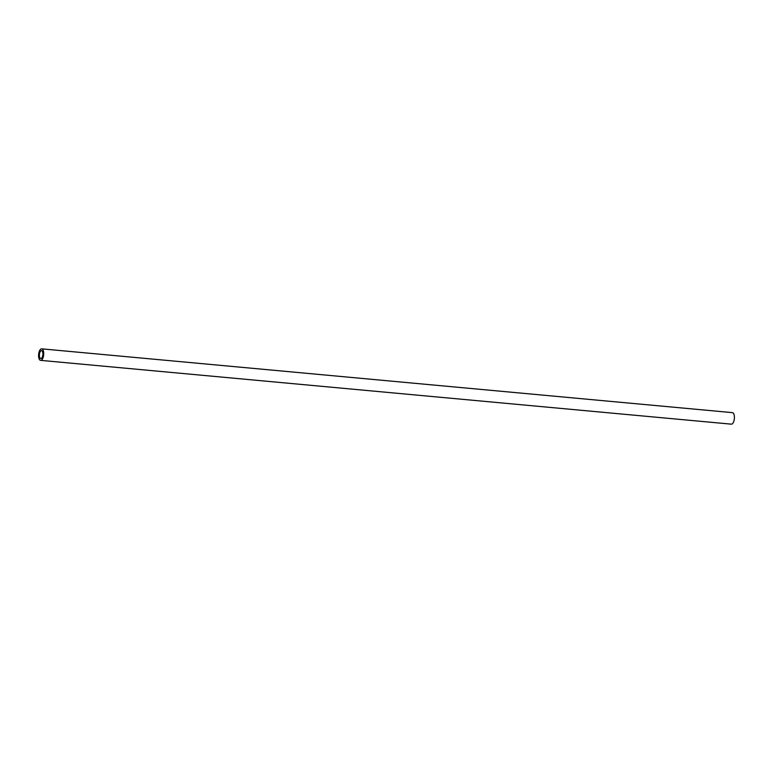 <?xml version="1.0" encoding="UTF-8"?>
<svg xmlns="http://www.w3.org/2000/svg" width="773" height="773" viewBox="0 0 773 773"><rect width="100%" height="100%" fill="white"/><g stroke="black" fill="none" stroke-linecap="round" stroke-linejoin="round"><path stroke-width="1.16" d="M40.621 360.363L731.316 424.155A5.788 2.532 -84.7 0 0 734.35 416.096A5.788 2.532 -84.7 0 0 732.379 412.637L41.684 348.845A5.788 2.532 -84.7 0 0 38.65 356.904A5.788 2.532 -84.7 0 0 40.621 360.363A5.788 2.532 -84.7 0 0 43.646 352.295A5.788 2.532 -84.7 0 0 41.684 348.845M39.442 356.179A3.952 1.73 -84.7 0 0 40.785 358.537A3.952 1.73 -84.7 0 0 42.863 353.029A3.952 1.73 -84.7 0 0 41.51 350.662A3.952 1.73 -84.7 0 0 39.442 356.179"/></g></svg>
